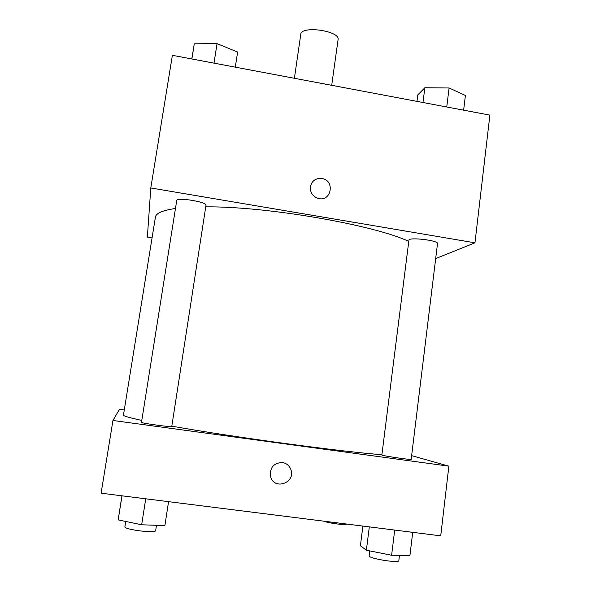 <?xml version="1.0" encoding="UTF-8"?>
<svg xmlns="http://www.w3.org/2000/svg" width="591" height="591" viewBox="0 0 591 591"><rect width="100%" height="100%" fill="white"/><g stroke="black" fill="none" stroke-linecap="round" stroke-linejoin="round"><path stroke-width="0.89" d="M331.699 85.311L338.074 39.656C340.394 30.835 301.011 25.236 300.775 34.344L294.399 78.285M152.057 237.907L147.366 237.146L150.794 187.96L172.387 55.303L489.887 115.112L474.965 242.82L435.678 258.585M310.371 186.778C311.819 180.846 315.601 178.076 321.733 178.467C335.629 180.277 331.233 202.765 317.818 198.288C312.528 196.212 310.046 192.378 310.371 186.778C311.819 180.846 315.601 178.076 321.733 178.475L321.733 178.475C335.629 180.277 331.233 202.765 317.81 198.288M150.794 187.96L474.965 242.82M437.51 243.558C438.655 240.389 408.514 236.873 408.92 240.212L381.867 454.952C380.929 455.617 411.868 460.212 411.188 459.303L437.51 243.558M205.993 205.299C207.36 201.967 176.502 196.921 176.731 200.526L141.485 422.366C140.54 423.104 172.498 427.492 171.759 426.525L205.993 205.299M408.78 241.372C373.505 224.816 266.489 206.259 205.749 206.85M175.468 208.483C162.658 210.344 155.972 213.218 155.418 217.104L123.46 415.015C123.231 415.946 129.348 417.748 141.796 420.423M381.904 454.671C343.814 452.063 232.647 437.067 171.818 426.148M411.639 455.639L448.872 466.151L440.723 535.852L101.113 493.19L112.947 420.482L448.872 466.151M124.28 409.977L119.456 409.312L112.947 420.482M282.335 462.509C286.362 463.196 289.169 465.464 290.757 469.313C296.246 482.566 274.364 490.737 270.634 476.752C269.607 467.732 273.507 462.982 282.335 462.509C286.354 463.196 289.162 465.464 290.757 469.313L290.757 469.313C296.246 482.566 274.364 490.737 270.634 476.752M121.923 495.805L118.163 519.888L141.655 524.778L164.889 525.598L168.561 501.663M141.655 524.778L145.733 498.797M118.163 519.888L122.012 495.819M156.482 525.303L155.662 530.563C156.083 533.643 123.615 529.58 124.908 526.707L125.743 521.469M346.548 524.047L346.548 524.025C347.013 525.584 328.212 523.205 323.905 521.181M362.896 526.079L360.392 545.737L366.361 550.221L391.604 555.252L409.918 555.547L412.717 532.336M391.604 555.252L394.699 530.075M366.361 550.221L369.316 526.884M399.464 555.377L398.829 560.63C399.272 563.541 367.964 558.421 369.161 555.791L369.781 550.901M191.794 58.96L194.299 43.815L217.052 43.623L237.619 52.074L235.299 67.152M213.994 63.141L217.052 43.623M191.876 58.974L194.299 43.815M416.973 101.371L417.8 94.878L424.848 87.749L449.094 87.985L465.405 95.476L463.64 110.162M446.752 106.986L449.094 87.985M422.979 102.509L424.848 87.749"/></g></svg>
